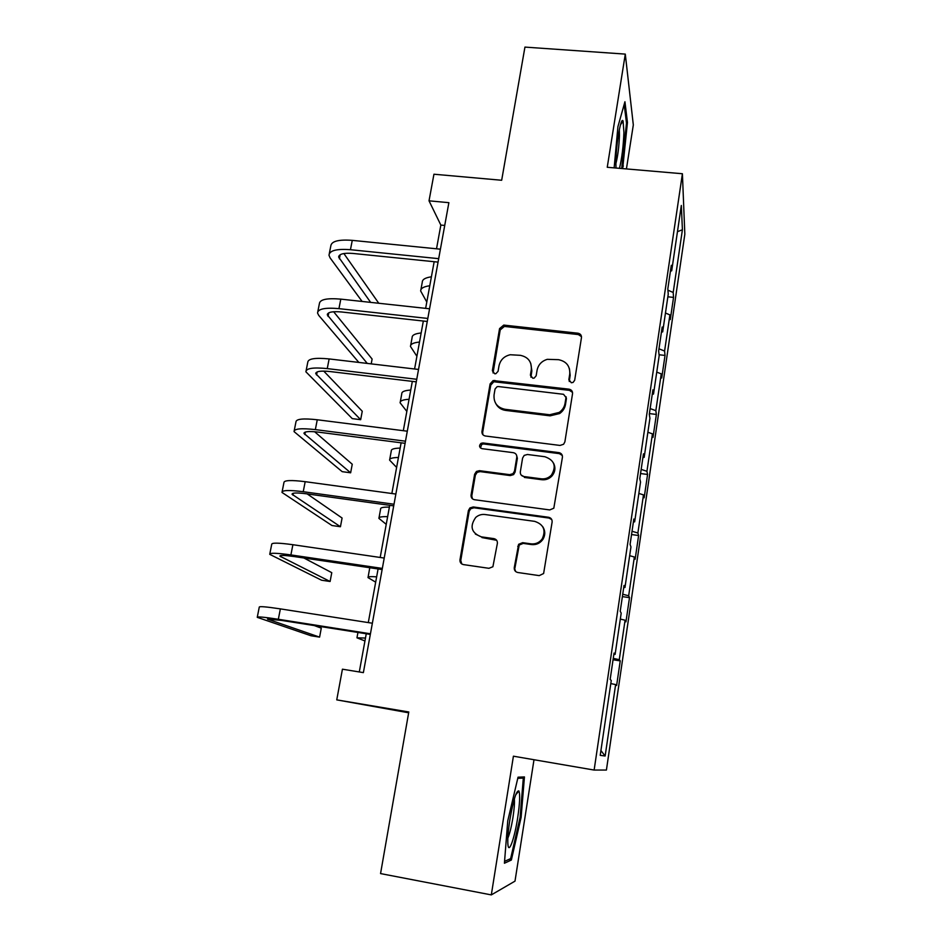 <?xml version="1.0" encoding="UTF-8"?>
<svg xmlns="http://www.w3.org/2000/svg" width="942" height="942" viewBox="0 0 942 942"><rect width="100%" height="100%" fill="white"/><g stroke="black" fill="none" stroke-linecap="round" stroke-linejoin="round"><path stroke-width="1.41" d="M571.311 382.758L573.066 382.44L574.679 380.274L581.461 337.648C581.591 335.211 580.425 333.727 577.952 333.209L503.758 325.084L499.566 328.593L492.372 370.653L494.738 373.786L495.845 373.703L498.071 371.325L499.001 365.849C500.379 359.891 504.111 356.194 510.234 354.745L520.325 355.322C528.132 356.983 531.794 361.74 531.312 369.594L530.405 375.104L532.819 378.248L534.185 378.083L536.163 375.776L537.07 370.265C538.271 364.695 541.685 361.045 547.314 359.326L558.547 359.679C566.448 361.363 570.181 366.155 569.745 374.045L568.85 379.591L571.311 382.758M514.261 567.649C514.096 570.251 515.274 571.876 517.794 572.5L539.236 575.621L543.616 573.513L552.118 522.045C552.271 519.454 551.082 517.865 548.55 517.264L473.261 506.961L469.928 507.926L468.41 510.54L459.979 559.795C459.79 562.374 460.944 563.975 463.429 564.599L488.933 568.309L492.901 566.743L497.376 543.404C497.541 540.826 496.375 539.236 493.891 538.624L481.256 536.846C471.306 532.866 469.469 526.39 475.745 517.417C478.442 515.086 481.539 514.12 485.024 514.52L534.632 521.35C543.628 524.329 546.148 530.193 542.192 538.93C539.354 542.663 535.621 544.311 530.994 543.852L522.657 542.674L518.618 544.311L514.261 567.649L515.698 571.558M626.43 168.924L633.318 124.933L625.288 54.106L524.941 47.1L501.674 180.263L433.944 174.223L429.022 200.823L448.875 202.671L363.377 672.623L342.429 669.197L336.753 699.871L408.651 712.788M625.288 54.106L607.249 167.276L682.408 173.74L594.131 770.061L513.414 756.191L491.312 894.9L380.556 873.587L408.793 711.975L336.753 699.871M560.031 445.436L563.599 444.259L564.882 441.857L572.536 393.709C572.677 391.224 571.5 389.717 569.015 389.176L493.149 380.556L490.099 383.924L481.963 431.424C481.786 433.921 482.928 435.44 485.365 436.005L560.031 445.436M562.421 457.294L553.814 508.209L549.728 509.928L474.497 499.719C472.036 499.13 470.894 497.564 471.071 495.021L474.627 474.25L476.452 471.424L479.454 470.682L509.657 474.662L513.025 473.661L514.497 471.082L516.781 457.306C516.946 454.798 515.792 453.243 513.319 452.678L481.951 448.651C479.125 447.391 478.83 445.613 481.044 443.341L482.928 442.952L558.877 452.631C561.385 453.208 562.562 454.762 562.421 457.294M491.312 894.9L515.003 881.135L533.996 759.735M682.408 173.74L684.834 234.217L606.413 770.05L594.131 770.061M620.236 660.884L619.283 659.683L625.076 620.225L625.959 621.838L629.503 597.652L628.667 595.78L634.355 557.005L635.132 559.289L638.617 535.515L637.887 532.995L643.48 494.891L644.151 497.823L647.578 474.45L646.942 471.294L652.441 433.862L653.006 437.394L656.374 414.433L655.844 410.665L661.249 373.868L661.72 378.001L665.028 355.428L664.593 351.06L669.903 314.899L670.28 319.609L673.542 297.401L673.2 292.479L682.408 229.754L681.325 205.462L671.693 270.801L671.305 265.303L667.819 288.9L668.243 294.163L662.685 331.878L662.191 327.004L658.646 351.036L659.176 355.664L653.513 394.062L652.912 389.835L649.297 414.315L649.933 418.272L644.175 457.365L643.468 453.832L639.783 478.748L640.536 482.021L634.661 521.833L633.836 519.007L630.092 544.394L630.952 546.949L624.97 587.502L624.04 585.406L620.213 611.276L621.202 613.089L615.114 654.396L614.043 653.053L610.157 679.418L611.264 680.465L600.219 755.343L605.141 756.014L615.632 684.575L616.621 685.505L620.236 660.884L613.054 659.765M613.266 658.352L619.283 659.683M620.319 619.059L625.076 620.225M615.114 654.396L613.866 654.301M622.733 594.237L628.667 595.78M629.668 555.686L634.355 557.005M624.97 587.502L623.734 587.49M632.035 531.264L637.887 532.995M638.853 493.431L643.48 494.891M634.661 521.833L633.413 521.903M641.172 469.387L646.942 471.294M647.872 432.248L652.441 433.862M644.175 457.365L642.927 457.494M650.145 408.569L655.844 410.665M656.751 372.114L661.249 373.868M653.513 394.062L652.264 394.262M658.976 348.799L664.593 351.06M665.464 313.015L669.903 314.899M662.685 331.878L661.437 332.149M667.925 290.171L673.2 292.479M677.463 231.685L682.408 229.754M671.693 270.801L670.445 271.143M429.022 200.823L440.844 225.079L436.523 248.794M434.156 261.723L425.643 308.364M423.335 321.034L414.586 368.993M412.325 381.38L403.317 430.694M401.115 442.799L391.86 493.514M389.705 505.312L380.191 557.464M378.083 568.956L368.298 622.591M366.261 633.754L359.291 671.952M600.925 750.562L605.141 756.014M610.805 683.574L615.632 684.575M444.73 225.444L440.844 225.079M667.854 296.812L673.542 297.401M659.07 354.757L665.028 355.428M649.403 413.597L656.374 414.433M640.548 473.555L647.578 474.45M631.54 534.55L638.617 535.515M622.379 596.604L629.503 597.652M622.686 168.606L627.454 122.436L624.935 101.748L617.928 126.664L614.149 167.864M511.365 860.034L521.103 817.444L524.447 776.938L518.041 777.185L507.75 820.859L504.417 863.237L511.365 860.034L508.633 859.516M621.449 121.954L622.45 122.036M626.395 122.342L627.454 122.436M622.368 166.004L623.357 166.086M520.102 817.256L521.103 817.444M569.262 381.51L570.169 375.281L569.439 368.711M530.735 363.329L531.853 370.83L530.947 377.224M581.497 336.683L578.353 334.563L504.382 326.438L500.202 329.935L493.055 372.95M572.524 392.39L569.439 390.353L493.808 381.757L490.758 385.113L482.657 432.472L482.94 434.78M565.989 397.477L563.528 394.298L498.389 386.55L497.093 386.679L495.056 389.011L494.067 394.828C493.514 402.705 497.164 407.533 504.983 409.287L549.633 414.751L559.183 412.419C562.421 410.147 564.376 407.132 565.047 403.364L565.989 397.477L566.425 398.631L566.001 396.688M495.857 403.682C497.918 407.497 501.179 409.746 505.607 410.406L504.983 409.287M566.425 398.631L565.494 404.495C564.811 408.263 562.869 411.277 559.642 413.538L550.116 415.846L505.607 410.406M516.534 455.092L517.37 458.283L515.097 472.013L513.625 474.591L510.281 475.58L480.161 471.612L477.158 472.354L475.357 475.168L471.801 495.881L472.378 498.765M562.303 455.481L559.348 453.632L483.611 443.976L481.751 444.353L480.432 447.968M541.285 478.819C545.23 479.219 548.597 477.994 551.4 475.145C556.651 466.266 554.473 460.132 544.865 456.729L527.438 454.491L524.188 455.398L522.598 458.059L520.325 471.848C520.172 474.379 521.338 475.934 523.823 476.522L541.285 478.819L541.803 479.725C545.736 480.137 549.092 478.913 551.882 476.063C555.227 472.024 555.78 467.727 553.543 463.146M521.209 475.098L523.823 476.522M541.803 479.725L524.388 477.441M542.627 526.543C545.442 530.841 545.465 535.209 542.71 539.66C539.884 543.393 536.163 545.029 531.547 544.57L523.234 543.393L519.219 545.029L514.874 568.285M475.345 534.043L481.256 536.846M496.67 540.296L481.963 537.576M551.777 519.607L549.056 518.065L473.991 507.785L470.67 508.751L469.163 511.353L460.756 560.455L461.78 563.987M426.797 302.041L420.662 290.984C420.662 288.323 423.7 286.58 429.776 285.756M420.897 289.689L422.287 282.176C422.287 279.468 425.325 277.678 431.401 276.807M329.3 253.586L330.795 246.05C331.348 241.246 338.508 239.35 352.273 240.363L440.409 249.183M362.117 301.452L330.1 257.884L328.982 255.211C329.512 250.501 336.671 248.676 350.448 249.712L438.689 258.661M438.065 262.111L353.003 253.445C343.818 252.739 339.049 253.963 338.661 257.107L370.642 302.382M343.865 253.539L378.778 303.265M619.483 168.324C621.897 158.268 623.368 146.316 623.922 132.481L623.098 121.129C621.119 115.56 616.08 143.702 615.891 161.741L615.974 168.029M615.868 163.661C617.822 156.195 619.012 146.858 619.447 135.672L619.318 129.69M624.181 104.432L626.489 123.119L621.696 168.512M517.653 817.962C519.807 803.42 520.231 794.424 518.901 790.962C516.416 790.185 513.39 799.852 509.834 819.952C508.021 831.88 507.408 840.358 508.009 845.386C509.104 853.77 514.673 837.509 517.653 817.962M507.844 838.121C509.681 833.87 511.388 827.005 512.954 817.515C514.238 809.096 514.709 802.902 514.356 798.91M517.77 778.327L523.316 778.08L520.102 817.338L510.635 858.621L504.571 861.365M518.182 777.185L523.316 778.08M416.894 356.288L410.477 346.444C410.406 344.113 413.42 342.652 419.496 342.052M410.688 345.314L412.125 337.495C412.066 335.117 415.069 333.598 421.156 332.973M406.838 411.407L400.126 402.823C399.985 400.821 402.964 399.643 409.052 399.29M400.303 401.857L401.787 393.721C401.669 391.672 404.648 390.447 410.736 390.059M317.819 311.59L319.385 303.689C319.821 299.462 326.956 297.943 340.804 299.132L429.564 308.788M358.843 362.423L318.726 315.382L317.536 313.015C317.949 308.882 325.084 307.422 338.943 308.646L427.809 318.443M427.268 321.469L341.605 311.979C332.373 311.166 327.604 312.132 327.31 314.887L367.262 363.412M371.207 363.883L372.114 359.043L333.633 311.743M306.126 370.583L307.763 362.305C308.081 358.678 315.205 357.56 329.135 358.926L418.531 369.452M416.282 381.851L330.018 371.537C320.727 370.595 315.97 371.301 315.747 373.656L360.668 419.685L352.273 418.625L305.891 371.796C306.185 368.263 313.297 367.203 327.251 368.605L416.741 379.285M360.668 419.685L362.258 411.242L323.742 371.101M477.818 471.977L476.77 471.836M396.617 467.42L389.599 460.12C389.399 458.471 392.343 457.588 398.431 457.482M389.741 459.331L391.295 450.877C391.107 449.169 394.05 448.239 400.15 448.098M543.087 539.095L542.05 539.13M386.232 524.329L378.896 518.371C378.625 517.076 381.534 516.51 387.633 516.663M379.014 517.759L380.627 508.974C380.368 507.62 383.276 506.996 389.376 507.114M375.681 582.168L368.016 577.599C367.674 576.669 370.547 576.422 376.647 576.845M368.098 577.175L369.759 567.732M559.937 452.914L558.983 452.643M294.234 430.6L295.953 421.945C296.141 418.931 303.242 418.213 317.266 419.767L407.297 431.2M405.095 443.317L318.231 432.119C308.87 431.059 304.136 431.495 303.995 433.438L350.636 472.802L342.182 471.659L294.045 431.601C294.21 428.692 301.31 428.033 315.346 429.611L405.484 441.197M350.636 472.802L352.249 464.229L314.604 431.73M282.141 491.665L283.931 482.61C283.989 480.243 291.078 479.937 305.184 481.68L395.864 494.055M393.721 505.878L306.221 493.773C296.812 492.584 292.091 492.748 292.044 494.256L340.439 526.731L331.949 525.518L281.988 492.43C282.023 490.17 289.1 489.934 303.23 491.712L394.015 504.241M340.439 526.731L342.087 518.029L307.198 493.914M269.836 553.802L271.708 544.346C271.626 542.639 278.691 542.769 292.891 544.712L384.218 558.053M382.134 569.557L294.01 556.534C284.543 555.215 279.833 555.073 279.868 556.133L330.1 581.497L321.552 580.213L269.73 554.343C269.624 552.742 276.677 552.942 290.901 554.92L382.334 568.415M330.1 581.497L331.772 572.665L303.901 557.994M364.954 640.96L356.959 637.816L365.484 638.052M257.307 617.045L259.262 607.166C259.038 606.153 266.08 606.73 280.375 608.885L372.373 623.227M370.336 634.402L281.576 620.413L267.493 619.118L319.597 637.122L310.99 635.756L257.248 617.34C257.001 616.445 264.031 617.081 278.337 619.271L370.453 633.778M319.597 637.122L321.281 628.149L314.263 625.559M570.169 375.281L569.745 374.045M530.947 376.317L530.405 375.104M531.853 370.83L531.312 369.594M493.019 371.878L492.372 370.653M500.202 329.935L499.566 328.593M504.912 326.462L504.288 325.108M578.353 334.563L577.952 333.209M569.286 380.803L568.85 379.591M482.657 432.472L481.963 431.424M490.758 385.113L490.099 383.924M495.504 381.604L494.856 380.415M569.439 390.353L569.015 389.176M550.116 415.846L549.633 414.751M565.494 404.495L565.047 403.364M471.801 495.881L471.071 495.021M475.357 475.168L474.627 474.25M480.161 471.612L479.454 470.682M510.281 475.58L509.657 474.662M515.097 472.013L514.497 471.082M517.37 458.283L516.781 457.306M483.611 443.976L482.928 442.952M559.348 453.632L558.877 452.631M518.347 547.008L517.747 546.289M523.234 543.393L522.657 542.674M531.547 544.57L530.994 543.852M494.562 539.354L493.891 538.624M460.756 560.455L459.979 559.795M469.163 511.353L468.41 510.54M473.991 507.785L473.261 506.961M549.056 518.065L548.55 517.264M352.273 240.363L350.448 249.712M340.18 254.74L339.367 258.838M340.804 299.132L338.943 308.646M328.77 312.838L328.063 316.43M329.135 358.926L327.251 368.605M317.148 371.937L316.547 374.987M317.266 419.767L315.346 429.611M305.338 432.06L304.843 434.556M305.184 481.68L303.23 491.712M293.327 493.231L292.938 495.162M292.891 544.712L290.901 554.92M281.093 555.486L280.822 556.828M280.375 608.885L278.337 619.271M268.647 618.847L268.505 619.577M504.382 326.438L503.758 325.084M493.808 381.757L493.149 380.556M559.642 413.538L559.183 412.419M477.158 472.354L476.452 471.424M513.625 474.591L513.025 473.661M481.751 444.353L481.044 443.341M551.882 476.063L551.4 475.145M519.219 545.029L518.618 544.311M542.71 539.66L542.192 538.93M470.67 508.751L469.928 507.926M338.873 256.036L338.661 257.107M620.472 124.768L623.098 121.129M515.698 794.824L518.901 790.962M327.486 313.945L327.31 314.887M315.911 372.855L315.747 373.656M304.125 432.778L303.995 433.438M357.948 632.447L356.994 637.593"/></g></svg>
